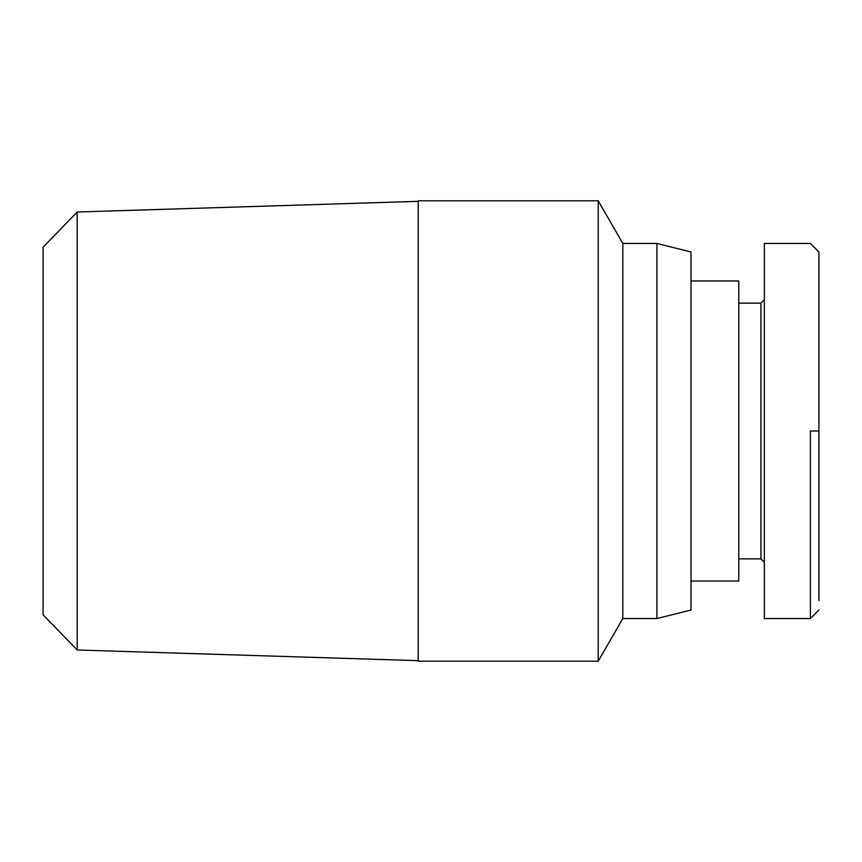 <?xml version="1.0" encoding="UTF-8"?>
<svg xmlns="http://www.w3.org/2000/svg" width="862" height="862" viewBox="0 0 862 862"><rect width="100%" height="100%" fill="white"/><g stroke="black" fill="none" stroke-linecap="round" stroke-linejoin="round"><path stroke-width="1.29" d="M656.919 431L656.919 618.56L691.022 610.027L691.022 251.973L656.919 243.44L656.919 431M598.206 200.814L598.206 661.186L418.21 661.186L418.21 200.814L598.206 200.814L622.817 243.44L622.817 618.56L656.919 618.56M77.181 212.009L43.1 247.178L43.1 614.822L77.181 649.991L77.181 212.009L418.21 201.342M691.022 581.042L738.766 581.042L738.766 280.958L691.022 280.958M738.766 558.878L760.93 558.878L760.93 303.122L738.766 303.122M760.93 303.122L764.335 299.707M764.335 562.293L760.93 558.878M810.377 431L810.377 618.55L810.377 431L818.9 431L818.9 600.523M818.9 431L818.9 251.963L810.377 243.44L764.335 243.44L764.335 618.56L810.377 618.56L818.9 610.027M77.181 649.991L418.21 660.658M622.817 618.56L598.206 661.186M622.817 243.44L656.919 243.44"/></g></svg>
